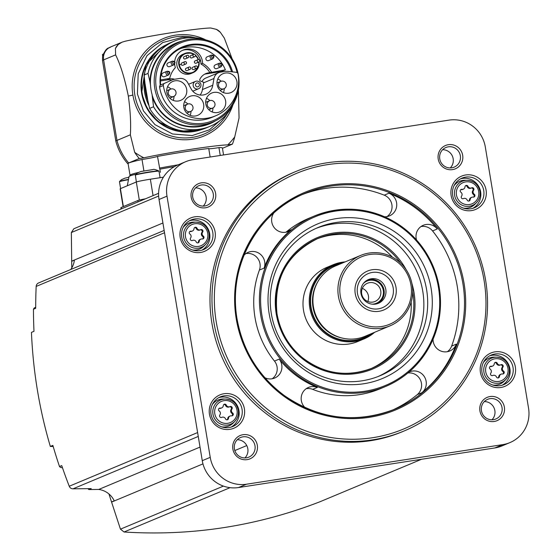 <?xml version="1.0" encoding="UTF-8"?>
<svg xmlns="http://www.w3.org/2000/svg" width="560" height="560" viewBox="0 0 560 560"><rect width="100%" height="100%" fill="white"/><g stroke="black" fill="none" stroke-linecap="round" stroke-linejoin="round"><path stroke-width="0.84" d="M164.451 83.419A2.009 1.96 67.3 0 0 163.331 85.533A38.661 37.758 67.3 0 0 215.67 115.808A38.661 37.758 67.3 0 0 238.049 73.99A2.009 1.96 67.3 0 0 236.299 72.317L228.095 71.386A11.851 11.571 67.3 0 0 225.064 71.449L220.423 72.163A8.036 7.847 67.3 0 0 213.99 78.498L212.765 85.253A11.851 11.571 67.3 0 1 190.995 88.613L187.649 82.572A8.036 7.847 67.3 0 0 179.494 78.491L174.846 79.205A11.851 11.571 67.3 0 0 171.948 80.059L160.65 85.001A37.051 36.19 -112.7 0 1 182.476 47.621A37.051 36.19 -112.7 0 1 231.56 71.778M213.99 78.498L203.644 82.824A8.036 7.847 67.3 0 1 203.749 82.334L200.487 81.046A1.204 1.176 67.3 0 1 199.829 79.408A11.851 11.571 67.3 0 1 208.439 72.891L225.393 69.853L221.333 71.547A37.051 36.19 -112.7 0 1 221.515 71.995M225.393 69.853A37.051 36.19 67.3 0 0 180.131 48.706M160.461 80.955L167.076 79.933A11.851 11.571 67.3 0 1 171.703 80.164M218.631 72.667L205.821 78.029A8.036 7.847 67.3 0 0 201.936 81.62M208.439 72.891L205.968 73.92L221.333 71.547M205.968 73.92A11.851 11.571 67.3 0 0 204.589 74.221M160.538 85.057L160.244 85.281A37.744 36.869 -112.7 0 1 189.798 44.688A37.744 36.869 -112.7 0 1 232.568 71.897M237.811 88.795A42.119 41.132 -112.7 0 1 197.309 123.676A42.119 41.132 -112.7 0 1 156.303 87.99A42.119 41.132 -112.7 0 1 188.776 40.439A42.119 41.132 -112.7 0 1 237.167 72.632M215.67 115.808L211.925 117.369A38.661 37.758 -112.7 0 1 159.586 87.094A2.009 1.96 -112.7 0 1 160.244 85.281M154.784 88.333A43.274 42.266 -112.7 0 1 179.921 41.944A43.274 42.266 -112.7 0 1 235.613 65.562A43.274 42.266 -112.7 0 1 213.311 121.793A43.274 42.266 -112.7 0 1 154.784 88.333M213.311 121.793L209.51 123.389A43.274 42.266 -112.7 0 1 152.103 94.899L152.173 94.871A43.274 42.266 67.3 0 1 151.046 89.894A43.274 42.266 67.3 0 1 150.507 84.826L150.444 84.854A43.274 42.266 -112.7 0 1 176.113 43.533L179.921 41.944M152.103 94.899L153.545 106.757L149.625 108.402L147.854 100.674A43.883 42.861 67.3 0 1 144.956 83.153L144.102 75.047A46.186 45.108 -112.7 0 1 170.576 42.693L174.503 41.055A46.186 45.108 -112.7 0 1 205.471 39.851M215.544 120.785A43.722 42.707 -112.7 0 1 152.586 97.818M232.75 105.077A46.186 45.108 -112.7 0 1 210.147 126.28A46.186 45.108 -112.7 0 1 153.545 106.757M210.147 126.28L206.22 127.918A46.186 45.108 -112.7 0 1 149.625 108.402M174.503 41.055A46.186 45.108 -112.7 0 0 148.029 73.402L149.961 81.935A43.722 42.707 -112.7 0 1 182.203 41.069M149.961 81.935L150.444 84.854M148.029 73.402L144.102 75.047M148.932 105.539A43.547 42.532 -112.7 0 1 144.634 92.505A43.547 42.532 -112.7 0 1 144.487 79.023M201.103 129.696A45.99 44.912 -112.7 0 1 142.1 92.946A45.99 44.912 -112.7 0 1 165.718 45.087M232.155 58.94L224.315 38.073L220.374 32.34A12.047 11.767 67.3 0 0 216.328 29.344L210.7 28C197.855 28.182 151.935 35.266 125.3 41.195L122.059 42.168L118.286 44.492A12.047 11.767 67.3 0 0 115.409 48.559L115.619 54.866C120.484 64.666 124.719 78.414 128.331 96.096C130.389 111.097 131.061 124.005 130.354 134.813L116.963 140.413A56.231 2.842 170.6 0 0 115.836 141.197A56.231 2.842 170.6 0 0 115.836 141.211C118.083 149.618 122.045 157.115 127.729 163.702A48.195 2.436 170.6 0 0 128.142 163.877M216.328 29.344A74.305 72.569 -112.7 0 1 220.374 32.34M115.409 48.559A74.305 72.569 -112.7 0 1 118.286 44.492M130.354 134.813L134.694 152.355A56.231 54.915 67.3 0 0 139.244 158.529L143.857 157.815C170.352 152.082 213.815 145.376 227.794 144.851L232.407 144.137A56.231 54.915 67.3 0 0 234.731 136.906L239.05 118.02L238.406 89.992M139.244 158.529L128.66 162.96A48.195 2.436 170.6 0 0 127.729 163.702M210.147 157.017L208.74 148.505A47.796 2.415 170.6 0 0 157.5 156.422A13.251 0.672 -9.4 0 1 142.023 159.509A47.796 2.415 170.6 0 0 128.086 163.569L130.018 175.238L129.745 176.127M223.552 154.945L222.397 147.952A47.796 2.415 170.6 0 0 218.953 147.623A13.251 0.672 -9.4 0 1 208.789 148.785M232.407 144.137L222.453 148.302M102.578 56.343L102.501 60.62A56.231 2.842 -9.4 0 0 102.501 60.662L115.836 141.197M142.023 159.509L143.899 170.856M157.5 156.422L160.412 172.305M174.517 166.593A49 2.471 170.6 0 0 159.831 169.183M135.912 174.181A49 2.471 170.6 0 0 129.045 176.526L127.302 185.773M218.953 147.623L220.248 155.456M123.123 206.682L120.162 188.825A12.047 0.609 -9.4 0 1 120.407 188.657L136.318 182A12.047 0.609 -9.4 0 1 150.353 179.207L163.429 177.184M121.107 208.985L120.89 207.69A12.047 0.609 -9.4 0 1 121.128 207.515L137.837 200.529A12.047 0.609 -9.4 0 1 145.383 198.828M185.647 161.714L177.695 165.039A32.13 31.381 67.3 0 0 159.033 199.486L202.272 460.677A32.13 31.381 67.3 0 0 238.567 487.536L494.781 447.958A32.13 31.381 67.3 0 0 501.935 445.942L509.887 442.617A32.13 31.381 67.3 0 0 528.549 408.17L485.31 146.979A32.13 31.381 67.3 0 0 449.015 120.12L192.808 159.698A32.13 31.381 67.3 0 0 185.647 161.714A32.13 31.381 67.3 0 0 166.992 196.154L210.231 457.345A32.13 31.381 67.3 0 0 246.526 484.211L502.733 444.626A32.13 31.381 67.3 0 0 509.887 442.617M215.117 231.945A18.074 17.654 67.3 0 0 186.361 220.57A18.074 17.654 67.3 0 0 191.464 251.419A18.074 17.654 67.3 0 0 215.117 231.945M244.405 408.842A18.074 17.654 67.3 0 0 215.649 397.467A18.074 17.654 67.3 0 0 220.752 428.316A18.074 17.654 67.3 0 0 244.405 408.842M515.361 366.982A18.074 17.654 67.3 0 0 486.605 355.607A18.074 17.654 67.3 0 0 491.708 386.456A18.074 17.654 67.3 0 0 515.361 366.982M486.073 190.085A18.074 17.654 67.3 0 0 457.317 178.71A18.074 17.654 67.3 0 0 462.427 209.559A18.074 17.654 67.3 0 0 486.073 190.085M295.526 171.64L293.531 172.473A140.574 137.298 67.3 0 0 211.904 323.155A140.574 137.298 67.3 0 0 402.003 431.858L403.998 431.025A140.574 137.298 -112.7 0 1 213.892 322.322A140.574 137.298 -112.7 0 1 295.526 171.64A140.574 137.298 -112.7 0 1 476.427 248.36A140.574 137.298 -112.7 0 1 403.998 431.025M191.17 197.211A12.649 12.355 -112.7 0 1 207.725 183.582A12.649 12.355 -112.7 0 1 211.302 205.17A12.649 12.355 -112.7 0 1 191.17 197.211M232.869 449.057A12.649 12.355 -112.7 0 1 249.424 435.428A12.649 12.355 -112.7 0 1 252.994 457.023A12.649 12.355 -112.7 0 1 232.869 449.057M479.913 410.893A12.649 12.355 -112.7 0 1 496.468 397.264A12.649 12.355 -112.7 0 1 500.038 418.859A12.649 12.355 -112.7 0 1 479.913 410.893M438.214 159.047A12.649 12.355 -112.7 0 1 454.769 145.418A12.649 12.355 -112.7 0 1 458.346 167.006A12.649 12.355 -112.7 0 1 438.214 159.047M439.761 158.914A10.647 10.395 -112.7 0 1 459.641 153.314A10.647 10.395 -112.7 0 1 454.153 167.146A10.647 10.395 -112.7 0 1 439.761 158.914M442.659 149.709A10.647 10.395 -112.7 0 1 450.275 167.93M481.453 410.76A10.647 10.395 -112.7 0 1 501.333 405.16A10.647 10.395 -112.7 0 1 495.845 418.992A10.647 10.395 -112.7 0 1 481.453 410.76M484.351 401.562A10.647 10.395 -112.7 0 1 491.967 419.783M234.409 448.924A10.647 10.395 -112.7 0 1 254.289 443.324A10.647 10.395 -112.7 0 1 248.801 457.156A10.647 10.395 -112.7 0 1 234.409 448.924M237.307 439.726A10.647 10.395 -112.7 0 1 244.923 457.947M192.717 197.078A10.647 10.395 -112.7 0 1 212.59 191.478A10.647 10.395 -112.7 0 1 207.109 205.31A10.647 10.395 -112.7 0 1 192.717 197.078M195.615 187.873A10.647 10.395 -112.7 0 1 203.231 206.094M164.157 230.44L38.549 282.968A4.018 3.92 67.3 0 0 36.169 286.426A481.971 470.729 67.3 0 0 35.693 308.294L33.467 309.225A481.971 470.729 67.3 0 0 33.985 331.31L31.451 332.374C33.089 371.392 39.382 409.423 50.337 446.46L52.871 445.396A481.971 470.729 67.3 0 0 59.507 466.543A3.01 2.94 67.3 0 0 62.412 467.586M320.054 501.725L421.582 459.263L320.054 501.725C256.851 526.176 191.52 536.27 124.054 532L120.456 529.158L111.531 501.956L114.233 500.822A20.083 19.614 67.3 0 0 98.742 489.447L88.97 489.552L91.203 488.621L73.01 488.824A4.018 3.92 67.3 0 1 69.244 486.241A481.971 470.729 67.3 0 1 61.74 465.605L59.507 466.543M87.983 488.656A2.009 1.96 67.3 0 0 88.97 489.552M35.693 307.3L35.063 307.566A3.01 2.94 67.3 0 0 33.467 309.225M70.749 269.5A20.083 19.614 67.3 0 0 74.389 260.162L71.687 261.289L71.351 232.54L73.85 228.746L158.606 193.305L73.85 228.746M98.742 489.447L200.025 447.09M111.594 502.089L202.972 463.876M234.815 450.562L246.771 445.557M71.708 261.142L162.925 222.999M111.531 501.956L108.927 493.955M53.179 446.446L50.337 446.46M71.778 267.932L71.687 261.289M216.23 321.853A138.565 135.331 -112.7 0 1 397.544 172.578A138.565 135.331 -112.7 0 1 436.695 409.059A138.565 135.331 -112.7 0 1 216.23 321.853M387.016 216.601A12.25 11.963 67.3 0 0 384.237 195.167A116.879 114.149 67.3 0 0 302.036 194.649M392.189 410.228A116.879 114.149 67.3 0 0 417.263 394.632A12.25 11.963 67.3 0 0 407.883 372.988M433.069 339.227A12.25 11.963 67.3 0 0 456.323 344.134A116.879 114.149 -112.7 0 1 421.953 392.672A12.25 11.963 67.3 0 0 408.877 372.155M447.342 351.708A12.25 11.963 67.3 0 0 451.633 346.094A116.879 114.149 67.3 0 0 432.565 230.937A12.25 11.963 67.3 0 0 421.043 226.527M384.587 216.776A12.25 11.963 67.3 0 0 388.934 193.207A116.879 114.149 -112.7 0 1 437.262 228.97A12.25 11.963 67.3 0 0 416.521 239.953M273.903 212.856A12.25 11.963 67.3 0 0 291.27 229.733A92.379 90.223 -112.7 0 0 264.11 268.1A12.25 11.963 67.3 0 0 243.957 255.304M264.845 377.713A12.25 11.963 67.3 0 0 279.174 359.121A92.379 90.223 -112.7 0 0 317.373 387.387A12.25 11.963 67.3 0 0 305.067 407.617M317.373 387.387L312.676 389.354A92.379 90.223 67.3 0 0 379.911 388.857L385.595 386.477C403.053 379.022 416.843 367.192 426.979 350.98C440.776 327.586 443.996 302.61 436.639 276.045C429.8 253.876 416.766 236.439 397.544 223.734C370.811 207.452 343.07 204.883 314.314 216.02A92.379 90.223 -112.7 0 1 433.195 266.441A92.379 90.223 -112.7 0 1 385.595 386.477A92.379 90.223 -112.7 0 1 260.673 315.042A92.379 90.223 -112.7 0 1 314.314 216.02L308.63 218.4A92.379 90.223 67.3 0 0 286.58 231.7A12.25 11.963 67.3 0 1 285.894 232.218M264.11 268.1L259.413 270.06A92.379 90.223 67.3 0 0 254.982 317.422A92.379 90.223 67.3 0 0 274.477 361.081A12.25 11.963 67.3 0 1 272.188 378.763M269.157 313.677A83.804 81.851 -112.7 0 1 378.819 223.398A83.804 81.851 -112.7 0 1 402.493 366.422A83.804 81.851 -112.7 0 1 269.157 313.677M271.327 313.656A80.332 78.456 -112.7 0 1 317.975 227.556A80.332 78.456 -112.7 0 1 421.344 271.397A80.332 78.456 -112.7 0 1 379.953 375.774A80.332 78.456 -112.7 0 1 271.327 313.656M316.071 228.382A80.332 78.456 -112.7 0 1 417.515 273A80.332 78.456 -112.7 0 1 378.028 376.551M316.533 239.057A70.287 68.649 -112.7 0 1 392.378 257.117M411.166 302.05A70.287 68.649 -112.7 0 1 370.762 368.718M303.541 310.422A40.166 39.228 -112.7 0 1 326.865 267.372L333.116 264.761A40.166 39.228 -112.7 0 1 345.191 261.884L333.116 264.761A40.166 39.228 -112.7 0 0 309.792 307.811A40.166 39.228 -112.7 0 0 364.105 338.87L357.854 341.481A40.166 39.228 -112.7 0 1 303.541 310.422M390.019 325.85L365.036 336.301A38.157 37.268 -112.7 0 1 313.439 306.796A38.157 37.268 -112.7 0 1 335.594 265.895L360.577 255.451A38.157 37.268 -112.7 0 1 409.682 276.276A38.157 37.268 -112.7 0 1 390.019 325.85A38.157 37.268 -112.7 0 1 338.422 296.345A38.157 37.268 -112.7 0 1 360.577 255.451M340.291 295.974A36.547 35.7 -112.7 0 1 388.122 256.599A36.547 35.7 -112.7 0 1 398.447 318.976A36.547 35.7 -112.7 0 1 340.291 295.974M355.236 293.664A21.084 20.594 -112.7 0 1 382.83 270.949A21.084 20.594 -112.7 0 1 388.787 306.936A21.084 20.594 -112.7 0 1 355.236 293.664M357.462 293.398A18.473 18.046 -112.7 0 1 381.64 273.497A18.473 18.046 -112.7 0 1 386.862 305.025A18.473 18.046 -112.7 0 1 357.462 293.398M360.969 293.37A12.852 12.551 -112.7 0 1 384.972 286.608A12.852 12.551 -112.7 0 1 378.35 303.31A12.852 12.551 -112.7 0 1 360.969 293.37M367.57 279.993A12.852 12.551 -112.7 0 1 377.461 303.639M363.517 283.325A12.047 11.767 -112.7 0 1 382.501 287.644A12.047 11.767 -112.7 0 1 372.239 304.185M361.669 293.839A9.877 9.646 -112.7 0 1 380.107 288.638A9.877 9.646 -112.7 0 1 375.018 301.469A9.877 9.646 -112.7 0 1 361.669 293.839M362.306 288.351A9.877 9.646 -112.7 0 1 367.815 301.518M259.413 270.06A12.25 11.963 67.3 0 0 245.889 253.589M312.676 389.354A12.25 11.963 67.3 0 0 306.215 388.696M483.735 190.554A16.065 15.694 67.3 0 0 462.007 178.129A16.065 15.694 67.3 0 0 453.733 199.003A16.065 15.694 67.3 0 0 474.404 207.774A16.065 15.694 67.3 0 0 483.735 190.554M472.822 208.341A16.065 15.694 67.3 0 0 480.634 191.849A16.065 15.694 67.3 0 0 460.495 178.864M463.435 208.124A14.056 13.727 67.3 0 0 475.118 204.043L476.616 202.461C479.444 199.318 480.557 195.622 479.948 191.373C478.338 184.632 474.138 180.936 467.341 180.292A13.097 12.789 67.3 0 0 455.483 198.275A13.097 12.789 67.3 0 0 479.941 191.387A13.097 12.789 67.3 0 0 467.341 180.292L465.171 180.243A14.056 13.727 67.3 0 0 454.055 185.696M461.531 196.196A1.589 1.554 67.3 0 0 463.463 198.604A2.779 2.716 67.3 0 1 467.173 200.074A1.589 1.554 67.3 0 0 470.162 199.612A2.779 2.716 67.3 0 1 473.214 197.092A1.589 1.554 67.3 0 0 474.271 194.229A2.779 2.716 67.3 0 1 473.613 190.239A1.589 1.554 67.3 0 0 471.681 187.838A2.779 2.716 67.3 0 1 467.971 186.368A1.589 1.554 67.3 0 0 464.982 186.83A2.779 2.716 67.3 0 1 461.93 189.343A1.589 1.554 67.3 0 0 460.873 192.213A2.779 2.716 67.3 0 1 461.531 196.196M513.023 367.451A16.065 15.694 67.3 0 0 491.295 355.026A16.065 15.694 67.3 0 0 483.021 375.907A16.065 15.694 67.3 0 0 503.692 384.671A16.065 15.694 67.3 0 0 513.023 367.451M502.103 385.238A16.065 15.694 67.3 0 0 509.915 368.746A16.065 15.694 67.3 0 0 489.783 355.761M492.716 385.021A14.056 13.727 67.3 0 0 504.406 380.94L505.897 379.358C508.725 376.215 509.838 372.519 509.236 368.27C507.626 361.529 503.426 357.833 496.629 357.189A13.097 12.789 67.3 0 0 484.764 375.172A13.097 12.789 67.3 0 0 509.222 368.284A13.097 12.789 67.3 0 0 496.629 357.189L494.452 357.14A14.056 13.727 67.3 0 0 483.336 362.593M490.812 373.093A1.589 1.554 67.3 0 0 492.744 375.501A2.779 2.716 67.3 0 1 496.461 376.971A1.589 1.554 67.3 0 0 499.45 376.509A2.779 2.716 67.3 0 1 502.502 373.989A1.589 1.554 67.3 0 0 503.559 371.126A2.779 2.716 67.3 0 1 502.901 367.143A1.589 1.554 67.3 0 0 500.969 364.735A2.779 2.716 67.3 0 1 497.252 363.265A1.589 1.554 67.3 0 0 494.27 363.727A2.779 2.716 67.3 0 1 491.211 366.24A1.589 1.554 67.3 0 0 490.154 369.11A2.779 2.716 67.3 0 1 490.812 373.093M242.06 409.311A16.065 15.694 67.3 0 0 220.339 396.886A16.065 15.694 67.3 0 0 212.058 417.76A16.065 15.694 67.3 0 0 232.736 426.531A16.065 15.694 67.3 0 0 242.06 409.311M231.147 427.091A16.065 15.694 67.3 0 0 238.959 410.606A16.065 15.694 67.3 0 0 218.82 397.621M221.76 426.881A14.056 13.727 67.3 0 0 233.45 422.793L234.941 421.218C237.769 418.075 238.882 414.379 238.273 410.13C236.67 403.389 232.463 399.693 225.666 399.049A13.097 12.789 67.3 0 0 213.808 417.032A13.097 12.789 67.3 0 0 238.266 410.144A13.097 12.789 67.3 0 0 225.666 399.049L223.496 399A14.056 13.727 67.3 0 0 212.38 404.453M219.856 414.953A1.589 1.554 67.3 0 0 221.788 417.361A2.779 2.716 67.3 0 1 225.498 418.824A1.589 1.554 67.3 0 0 228.487 418.369A2.779 2.716 67.3 0 1 231.546 415.849A1.589 1.554 67.3 0 0 232.603 412.979A2.779 2.716 67.3 0 1 231.938 408.996A1.589 1.554 67.3 0 0 230.013 406.588A2.779 2.716 67.3 0 1 226.296 405.125A1.589 1.554 67.3 0 0 223.307 405.58A2.779 2.716 67.3 0 1 220.255 408.1A1.589 1.554 67.3 0 0 219.198 410.97A2.779 2.716 67.3 0 1 219.856 414.953M212.779 232.414A16.065 15.694 67.3 0 0 191.051 219.989A16.065 15.694 67.3 0 0 182.777 240.863A16.065 15.694 67.3 0 0 203.448 249.634A16.065 15.694 67.3 0 0 212.779 232.414M201.859 250.194A16.065 15.694 67.3 0 0 209.678 233.709A16.065 15.694 67.3 0 0 189.539 220.724M192.472 249.984A14.056 13.727 67.3 0 0 204.162 245.896L205.653 244.321C208.481 241.178 209.594 237.482 208.992 233.233C207.382 226.492 203.182 222.796 196.385 222.152A13.097 12.789 67.3 0 0 184.52 240.135A13.097 12.789 67.3 0 0 208.978 233.24A13.097 12.789 67.3 0 0 196.385 222.152L194.208 222.103A14.056 13.727 67.3 0 0 183.092 227.556M190.568 238.056A1.589 1.554 67.3 0 0 192.5 240.457A2.779 2.716 67.3 0 1 196.217 241.927A1.589 1.554 67.3 0 0 199.206 241.465A2.779 2.716 67.3 0 1 202.258 238.952A1.589 1.554 67.3 0 0 203.315 236.082A2.779 2.716 67.3 0 1 202.657 232.099A1.589 1.554 67.3 0 0 200.725 229.691A2.779 2.716 67.3 0 1 197.008 228.221A1.589 1.554 67.3 0 0 194.026 228.683A2.779 2.716 67.3 0 1 190.967 231.203A1.589 1.554 67.3 0 0 189.91 234.066A2.779 2.716 67.3 0 1 190.568 238.056M463.337 189.161L462.581 189.483A2.779 2.716 67.3 0 1 461.174 189.658A1.589 1.554 67.3 0 0 460.768 189.651M470.925 188.153A2.779 2.716 67.3 0 1 467.215 186.683A1.589 1.554 67.3 0 0 465.57 185.703M473.62 197.099A1.589 1.554 67.3 0 0 473.515 194.544A2.779 2.716 67.3 0 1 472.857 190.561A1.589 1.554 67.3 0 0 471.135 188.069M471.807 197.274L471.051 197.589A2.779 2.716 67.3 0 0 469.406 199.927L470.162 199.612M468.825 201.054A1.589 1.554 67.3 0 0 469.406 199.927M192.374 231.021L191.618 231.336A2.779 2.716 67.3 0 1 190.211 231.518A1.589 1.554 67.3 0 0 189.805 231.511M199.969 230.006A2.779 2.716 67.3 0 1 196.252 228.543A1.589 1.554 67.3 0 0 194.607 227.563M202.664 238.959A1.589 1.554 67.3 0 0 202.559 236.404A2.779 2.716 67.3 0 1 201.901 232.414A1.589 1.554 67.3 0 0 200.172 229.929M200.851 239.134L200.095 239.449A2.779 2.716 67.3 0 0 198.45 241.787L199.206 241.465M197.862 242.907A1.589 1.554 67.3 0 0 198.45 241.787M221.662 407.918L220.906 408.233A2.779 2.716 67.3 0 1 219.499 408.415A1.589 1.554 67.3 0 0 219.093 408.408M229.257 406.91A2.779 2.716 67.3 0 1 225.54 405.44A1.589 1.554 67.3 0 0 223.895 404.46M231.952 415.856A1.589 1.554 67.3 0 0 231.847 413.301A2.779 2.716 67.3 0 1 231.182 409.311A1.589 1.554 67.3 0 0 229.46 406.826M230.132 416.031L229.376 416.346A2.779 2.716 67.3 0 0 227.731 418.684L228.487 418.369M227.15 419.804A1.589 1.554 67.3 0 0 227.731 418.684M492.618 366.065L491.862 366.38A2.779 2.716 67.3 0 1 490.455 366.555A1.589 1.554 67.3 0 0 490.049 366.555M500.213 365.05A2.779 2.716 67.3 0 1 496.496 363.58A1.589 1.554 67.3 0 0 494.851 362.6M502.908 373.996A1.589 1.554 67.3 0 0 502.803 371.441A2.779 2.716 67.3 0 1 502.145 367.458A1.589 1.554 67.3 0 0 500.416 364.966M501.095 374.171L500.339 374.486A2.779 2.716 67.3 0 0 498.694 376.824L499.45 376.509M498.106 377.951A1.589 1.554 67.3 0 0 498.694 376.824M178.906 65.002A13.251 0.672 -9.4 0 1 181.23 64.428M121.415 179.718L124.943 178.136L128.646 177.352M137.165 173.124L140.693 171.549L153.041 169.54C153.545 169.057 155.47 169.526 158.809 170.954A11.921 0.602 170.6 0 0 146.979 172.34A11.921 0.602 170.6 0 0 135.331 174.846L136.36 181.986M103.152 54.313A12.047 0.609 170.6 0 0 102.48 54.579A12.047 0.609 170.6 0 0 102.438 54.642L102.655 55.93M134.694 152.355A75.411 73.647 67.3 0 0 143.857 157.815M227.794 144.851A75.411 73.647 67.3 0 0 234.731 136.906M144.956 83.153L147.854 100.674M203.644 82.824L202.419 89.579L212.765 85.253M200.102 95.032A11.851 11.571 67.3 0 0 202.419 89.579M225.617 100.947A10.241 10.003 67.3 0 0 211.771 93.023A10.241 10.003 67.3 0 0 206.493 106.337A10.241 10.003 67.3 0 0 225.617 100.947M203.644 104.342A10.241 10.003 67.3 0 0 189.791 96.418A10.241 10.003 67.3 0 0 184.513 109.732A10.241 10.003 67.3 0 0 203.644 104.342M186.669 89.355A10.241 10.003 67.3 0 0 172.816 81.438A10.241 10.003 67.3 0 0 167.538 94.745A10.241 10.003 67.3 0 0 186.669 89.355M236.908 81.592A10.241 10.003 67.3 0 0 223.062 73.675A10.241 10.003 67.3 0 0 217.784 86.982A10.241 10.003 67.3 0 0 236.908 81.592M221.165 81.249A10.241 10.003 67.3 0 0 217.763 79.002M223.447 92.603A10.241 10.003 67.3 0 0 224.238 88.599M170.919 89.012A10.241 10.003 67.3 0 0 167.517 86.758M173.208 100.366A10.241 10.003 67.3 0 0 173.992 96.362M187.901 103.999A10.241 10.003 67.3 0 0 184.492 101.745M190.183 115.353A10.241 10.003 67.3 0 0 190.974 111.342M209.874 100.604A10.241 10.003 67.3 0 0 206.472 98.35M212.156 111.958A10.241 10.003 67.3 0 0 212.947 107.947M226.261 84.455A3.997 3.906 67.3 0 0 220.857 81.368A3.997 3.906 67.3 0 0 218.792 86.562A3.997 3.906 67.3 0 0 226.261 84.455M176.015 92.218A3.997 3.906 67.3 0 0 170.611 89.131A3.997 3.906 67.3 0 0 168.553 94.318A3.997 3.906 67.3 0 0 176.015 92.218M192.99 107.205A3.997 3.906 67.3 0 0 187.586 104.111A3.997 3.906 67.3 0 0 185.528 109.305A3.997 3.906 67.3 0 0 192.99 107.205M214.97 103.81A3.997 3.906 67.3 0 0 209.559 100.716A3.997 3.906 67.3 0 0 207.501 105.91A3.997 3.906 67.3 0 0 214.97 103.81M160.482 79.877L169.694 78.456L167.076 79.933M182.973 54.25A10.444 10.199 67.3 0 0 176.911 65.443A10.444 10.199 67.3 0 0 191.03 73.521L192.962 72.716A10.444 10.199 -112.7 0 1 178.836 64.638A10.444 10.199 -112.7 0 1 194.208 54.25L191.527 53.053L184.905 53.445L182.973 54.25M174.594 79.247A11.851 11.571 67.3 0 0 169.54 78.897M209.874 72.667A23.296 22.75 67.3 0 0 200.977 64.071A14.259 13.923 67.3 0 0 182.308 50.428M195.517 81.382A3.997 3.906 -112.7 0 1 200.662 83.566A3.997 3.906 -112.7 0 1 198.604 88.753A3.997 3.906 -112.7 0 1 193.2 85.666A3.997 3.906 -112.7 0 1 195.517 81.382L189.392 83.944A3.997 3.906 67.3 0 0 188.643 84.364M195.538 85.197A1.988 1.939 -112.7 0 1 198.135 83.055A1.988 1.939 -112.7 0 1 198.702 86.45A1.988 1.939 -112.7 0 1 195.538 85.197M162.911 73.003A1.988 1.939 67.3 0 0 161.756 75.131A1.988 1.939 67.3 0 0 164.444 76.671L168.665 74.907A1.988 1.939 -112.7 0 1 165.977 73.367A1.988 1.939 -112.7 0 1 167.132 71.239L162.911 73.003M168.098 62.923A1.988 1.939 67.3 0 0 166.943 65.051A1.988 1.939 67.3 0 0 169.631 66.591L173.852 64.827A1.988 1.939 -112.7 0 1 171.164 63.287A1.988 1.939 -112.7 0 1 172.319 61.159L168.098 62.923M207.06 56.903A1.988 1.939 67.3 0 0 205.912 59.031A1.988 1.939 67.3 0 0 208.6 60.571L212.814 58.807A1.988 1.939 -112.7 0 1 210.126 57.267A1.988 1.939 -112.7 0 1 211.281 55.139L207.06 56.903M215.25 64.918A1.988 1.939 67.3 0 0 214.095 67.046A1.988 1.939 67.3 0 0 216.783 68.586L220.997 66.822A1.988 1.939 -112.7 0 1 218.309 65.282A1.988 1.939 -112.7 0 1 219.464 63.154L215.25 64.918M174.671 64.211A14.259 13.923 67.3 0 0 175.371 67.606A23.296 22.75 67.3 0 0 169.694 78.456M211.47 72.002A23.296 22.75 67.3 0 0 202.566 63.406A14.259 13.923 67.3 0 0 183.092 50.064A14.259 13.923 67.3 0 0 174.671 61.726M202.566 63.406L200.977 64.071M181.188 64.253A1.267 1.239 -112.7 0 1 181.923 62.902L184.779 61.705A1.267 1.239 -112.7 0 1 186.452 62.538A1.267 1.239 -112.7 0 1 185.752 64.043A1.267 1.239 -112.7 0 1 184.044 63.063A1.267 1.239 -112.7 0 1 184.779 61.705A1.267 1.267 0 0 1 186.48 62.531A1.267 1.267 0 0 1 185.752 64.043L182.903 65.233A1.267 1.239 -112.7 0 1 181.188 64.253M185.458 69.594A1.267 1.239 -112.7 0 1 186.193 68.236L189.042 67.046A1.267 1.239 -112.7 0 1 190.722 67.879A1.267 1.239 -112.7 0 1 190.022 69.377A1.267 1.239 -112.7 0 1 188.307 68.404A1.267 1.239 -112.7 0 1 189.042 67.046A1.267 1.267 0 0 1 190.75 67.872A1.267 1.267 0 0 1 190.022 69.377L187.166 70.574A1.267 1.239 -112.7 0 1 185.458 69.594M192.059 68.572A1.267 1.239 -112.7 0 1 192.794 67.221L195.643 66.024A1.267 1.239 -112.7 0 1 197.323 66.857A1.267 1.239 -112.7 0 1 196.623 68.362A1.267 1.239 -112.7 0 1 194.908 67.382A1.267 1.239 -112.7 0 1 195.643 66.024A1.267 1.267 0 0 1 197.351 66.85A1.267 1.267 0 0 1 196.623 68.362L193.767 69.552A1.267 1.239 -112.7 0 1 192.059 68.572M183.526 57.918A1.267 1.239 -112.7 0 1 184.261 56.567L187.11 55.37A1.267 1.239 -112.7 0 1 188.79 56.203A1.267 1.239 -112.7 0 1 188.09 57.708A1.267 1.239 -112.7 0 1 186.375 56.728A1.267 1.239 -112.7 0 1 187.11 55.37A1.267 1.267 0 0 1 188.818 56.196A1.267 1.267 0 0 1 188.09 57.708L185.234 58.898A1.267 1.239 -112.7 0 1 183.526 57.918M193.711 54.348A1.267 1.267 0 0 1 195.419 55.174A1.267 1.267 0 0 1 194.684 56.686L191.835 57.876A1.267 1.239 -112.7 0 1 190.12 56.903A1.267 1.239 -112.7 0 1 190.855 55.545L193.711 54.348A1.267 1.239 -112.7 0 1 195.391 55.181A1.267 1.239 -112.7 0 1 194.684 56.686A1.267 1.239 -112.7 0 1 192.976 55.706A1.267 1.239 -112.7 0 1 193.711 54.348A10.038 9.807 -112.7 0 0 179.305 64.547A10.038 9.807 -112.7 0 0 190.393 72.975A10.038 9.807 -112.7 0 0 198.786 62.069M194.39 62.216A1.267 1.239 -112.7 0 1 195.125 60.858L197.974 59.668A1.267 1.239 -112.7 0 1 199.654 60.501A1.267 1.239 -112.7 0 1 198.954 61.999A1.267 1.239 -112.7 0 1 197.239 61.026A1.267 1.239 -112.7 0 1 197.974 59.668A1.267 1.267 0 0 1 199.682 60.494A1.267 1.267 0 0 1 198.954 61.999L196.098 63.196A1.267 1.239 -112.7 0 1 194.39 62.216M219.758 64.925A1.022 1.001 -112.7 0 1 221.102 63.819A1.022 1.001 -112.7 0 1 221.389 65.569A1.022 1.001 -112.7 0 1 219.758 64.925M211.575 56.91A1.022 1.001 -112.7 0 1 212.912 55.804A1.022 1.001 -112.7 0 1 213.206 57.554A1.022 1.001 -112.7 0 1 211.575 56.91M172.613 62.93A1.022 1.001 -112.7 0 1 173.95 61.824A1.022 1.001 -112.7 0 1 174.244 63.574A1.022 1.001 -112.7 0 1 172.613 62.93M167.426 73.01A1.022 1.001 -112.7 0 1 168.763 71.904A1.022 1.001 -112.7 0 1 169.05 73.654A1.022 1.001 -112.7 0 1 167.426 73.01M201.726 129.521A45.99 44.912 -112.7 0 1 141.624 93.142A45.99 44.912 -112.7 0 1 166.285 44.772L145.971 64.659L141.61 93.156L147.217 108.878L157.948 121.625L178.913 131.404L201.733 129.514M227.318 113.463A51.023 49.833 -112.7 0 1 175.14 136.955A51.023 49.833 -112.7 0 1 134.806 94.71A51.023 49.833 -112.7 0 1 195.685 37.828M128.331 96.096L132.895 95.06A52.787 51.555 67.3 0 0 179.914 139.552A52.787 51.555 67.3 0 0 232.995 104.664M132.895 95.06A52.787 51.555 -112.7 0 1 152.635 44.751A52.787 51.555 -112.7 0 1 205.94 39.963M115.619 54.866L103.628 59.878L116.963 140.413A56.231 54.915 67.3 0 0 128.66 162.96M121.45 42.441L110.628 46.963A12.047 11.767 67.3 0 0 103.628 59.878A56.231 2.842 170.6 0 0 102.501 60.62M138.313 172.466A47.796 2.415 170.6 0 0 130.018 175.238M178.241 164.815A47.796 2.415 170.6 0 0 159.432 168.098M136.318 182L139.314 200.088M120.407 188.657L123.375 206.577M137.837 200.529L138.068 201.894M121.128 207.515L121.359 208.88M159.033 199.486L166.992 196.154M202.272 460.677L210.231 457.345M238.567 487.536L246.526 484.211M494.781 447.958L502.733 444.626M36.169 286.426L164.542 232.743M69.244 486.241L197.617 432.558M73.01 488.824L198.261 436.443M120.456 529.158L223.426 486.101M124.054 532L230.069 487.669M71.351 232.54L158.648 196.035M236.222 318.766A117.88 115.129 -112.7 0 1 390.474 191.772A117.88 115.129 -112.7 0 1 423.78 392.952A117.88 115.129 -112.7 0 1 236.222 318.766M236.992 318.703A116.879 114.149 -112.7 0 1 304.864 193.417A116.879 114.149 -112.7 0 1 455.273 257.208A116.879 114.149 -112.7 0 1 395.052 409.08A116.879 114.149 -112.7 0 1 236.992 318.703M388.934 193.207L384.237 195.167M421.953 392.672L417.263 394.632M456.323 344.134L451.633 346.094M437.262 228.97L432.565 230.937M291.27 229.733L286.58 231.7M279.174 359.121L274.477 361.081M261.842 314.811A91.371 89.243 -112.7 0 1 381.409 216.377A91.371 89.243 -112.7 0 1 407.225 372.316A91.371 89.243 -112.7 0 1 261.842 314.811M411.887 283.395A71.295 69.629 -112.7 0 1 361.319 372.645A71.295 69.629 -112.7 0 1 276.234 313.908A71.295 69.629 -112.7 0 1 321.965 235.851A71.295 69.629 -112.7 0 1 406.161 269.696M412.699 291.844A70.287 68.649 -112.7 0 1 372.057 368.193A70.287 68.649 -112.7 0 1 277.004 313.845A70.287 68.649 -112.7 0 1 317.821 238.504A70.287 68.649 -112.7 0 1 400.715 263.193M374.633 332.29A40.166 39.228 -112.7 0 1 364.105 338.87L374.633 332.29M372.197 333.305A39.361 38.444 -112.7 0 1 310.723 307.622A39.361 38.444 -112.7 0 1 342.755 262.906M370.58 333.984A38.962 38.052 -112.7 0 1 311.115 307.566A38.962 38.052 -112.7 0 1 341.138 263.578M341.446 337.883A37.352 36.484 -112.7 0 1 312.984 307.188A37.352 36.484 -112.7 0 1 317.898 281.582M478.681 191.499A11.494 11.228 67.3 0 0 460.39 184.268A11.494 11.228 67.3 0 0 463.638 203.889A11.494 11.228 67.3 0 0 478.681 191.499M507.969 368.403A11.494 11.228 67.3 0 0 489.678 361.165A11.494 11.228 67.3 0 0 492.926 380.786A11.494 11.228 67.3 0 0 507.969 368.403M237.013 410.256A11.494 11.228 67.3 0 0 218.722 403.025A11.494 11.228 67.3 0 0 221.97 422.639A11.494 11.228 67.3 0 0 237.013 410.256M207.725 233.359A11.494 11.228 67.3 0 0 189.434 226.128A11.494 11.228 67.3 0 0 192.682 245.742A11.494 11.228 67.3 0 0 207.725 233.359M461.174 189.658L461.93 189.343M467.215 186.683L467.971 186.368M472.857 190.561L473.613 190.239M473.515 194.544L474.271 194.229M190.211 231.518L190.967 231.203M196.252 228.543L197.008 228.221M201.901 232.414L202.657 232.099M202.559 236.404L203.315 236.082M219.499 408.415L220.255 408.1M225.54 405.44L226.296 405.125M231.182 409.311L231.938 408.996M231.847 413.301L232.603 412.979M490.455 366.555L491.211 366.24M496.496 363.58L497.252 363.265M502.145 367.458L502.901 367.143M502.803 371.441L503.559 371.126M150.353 179.207L153.069 195.615M127.764 179.823A12.047 0.609 170.6 0 0 119.483 181.783L120.61 188.573M127.848 179.508A11.921 0.602 170.6 0 0 119.574 181.433L119.483 181.783M128.639 177.366L125.853 177.947M158.809 170.954L159.012 171.255A12.047 0.609 170.6 0 0 147.028 172.627A12.047 0.609 170.6 0 0 135.24 175.189M152.593 169.666L141.61 171.36M163.331 85.533L159.586 87.094M195.405 55.125A10.444 10.199 -112.7 0 1 198.506 59.57L195.398 55.111M199.087 61.936A10.444 10.199 -112.7 0 1 192.962 72.716L198.093 67.886L199.094 61.929M195.461 55.601A10.038 9.807 -112.7 0 1 198.191 59.598M190.659 37.646L182.364 37.303L162.645 42.595L146.951 55.706L138.208 73.794L137.41 94.031L143.444 110.936L154.98 124.649L172.543 133.994L192.213 135.541L209.454 129.801L223.916 117.166M102.564 56.336C106.652 45.99 109.158 48.685 110.628 46.963M304.864 193.417L304.857 193.424C257.208 212.366 227.57 267.071 237.013 318.689C242.781 350.567 258.545 376.187 284.312 395.549C319.263 419.433 356.174 423.941 395.052 409.08M317.709 238.546L317.821 238.504C287.056 253.785 273.455 278.894 277.025 313.831C280.14 331.373 288.47 345.884 302.008 357.364C323.624 374.01 346.976 377.622 372.057 368.193M470.799 188.209L471.555 187.894M199.836 230.069L200.592 229.754M229.124 406.966L229.88 406.651M500.08 365.106L500.836 364.791M119.574 181.433L121.611 179.55M159.012 171.255L160.076 177.702M135.331 174.846L137.361 172.963M102.48 54.579L103.285 53.977M220.857 81.368L216.972 82.992M223.937 88.739L220.059 90.363M170.611 89.131L166.726 90.748M173.691 96.502L169.813 98.126M187.586 104.111L183.701 105.735M190.673 111.489L186.788 113.113M209.559 100.716L205.681 102.34M212.646 108.094L208.761 109.718M198.604 88.753L192.766 91.196M219.464 63.154C222.411 63.161 222.922 64.386 220.997 66.822M211.281 55.139C214.228 55.146 214.739 56.371 212.814 58.807M172.319 61.159C175.266 61.166 175.777 62.391 173.852 64.827M167.132 71.239C170.072 71.246 170.59 72.471 168.665 74.907"/></g></svg>
